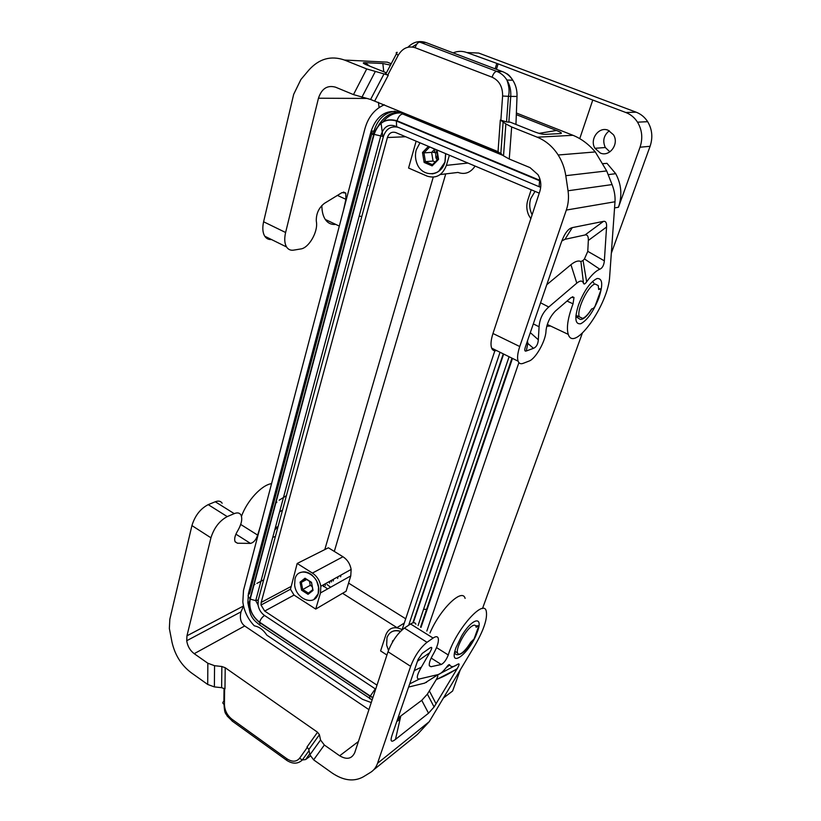 <?xml version="1.0" encoding="UTF-8"?>
<svg xmlns="http://www.w3.org/2000/svg" width="821" height="821" viewBox="0 0 821 821"><rect width="100%" height="100%" fill="white"/><g stroke="black" fill="none" stroke-linecap="round" stroke-linejoin="round"><path stroke-width="1.23" d="M471.613 626.361C473.912 624.76 475.359 624.76 475.954 626.351L476.139 627.295L478.027 625.92L478.643 626.341L474.056 638.974L470.69 642.32C467.765 647.122 464.891 650.632 462.069 652.828C459.678 654.563 458.169 654.604 457.543 652.952C455.583 648.631 465.076 630.682 471.613 626.361M579.339 316.844C576.168 310.4 588.164 285.349 595.102 284.004L598.263 285.605L598.653 289.505L600.449 288.941L600.88 290.162L594.938 306.51L593.388 308.357L591.592 308.973C588.37 314.166 585.404 317.306 582.694 318.404L575.932 315.264M603.25 163.574L604.523 163.574M614.56 207.908L618.47 207.241C622.359 195.583 621.446 184.397 615.709 173.672L606.965 163.317L603.312 163.697M402.116 629.635C394.408 625.982 389.01 627.634 385.932 634.602L380.595 650.93L386.937 655.025M342.562 593.296L315.726 609.079L294.041 595.081L290.47 589.242L297.181 563.473L328.379 547.781L342.973 556.751C347.406 559.696 350.126 563.924 351.142 569.435L350.762 575.901L346.082 591.264L342.562 593.296L396.995 627.644M539.253 193.161L395.753 132.571C391.802 131.422 389.021 133.084 387.399 137.528L261.181 602.429L261.037 605.026L264.69 611.07L377.003 685.155M337.503 577.861L337.729 576.876M337.657 578.477L337.995 576.732M248.907 607.838L247.86 602.737L248.404 593.624L371.123 131.144L373.996 131.042L373.052 134.572M400.566 631.308C396.964 630.118 393.793 630.405 391.042 632.17M426.581 609.387L423.564 609.295M579.749 138.626L592.772 100.039L625.828 112.508C630.672 114.376 634.571 117.608 637.527 122.175C642.145 129.954 642.976 138.297 640.031 147.216L650.088 146.292C653.013 137.518 652.202 129.318 647.666 121.682C644.752 117.187 640.903 114.016 636.131 112.179L478.725 53.067L466.8 52.534L498.101 63.853L496.459 69.303M600.633 288.93L598.683 288.643M326.85 588.339L325.219 587.292M325.178 587.251L323.484 585.927M432.092 173.867C438.363 172.995 442.673 169.054 445.044 162.055L445.752 153.681L445.044 161.87M443.166 166.201L444.992 162.045M608.187 130.272L613.451 134.757C619.516 143.757 609.613 157.345 600.305 153.024L594.958 148.303C589.273 139.406 598.878 126.136 608.187 130.272M592.772 100.039L498.101 63.853M428.439 146.374L422.497 152.511L423.954 152.88L425.401 161.645L432.462 164.672L438.127 158.915L436.69 150.089L429.373 146.764M500.03 352.26L408.673 625.243M436.813 150.859L435.705 153.065L435.879 157.704L437.193 159.869M495.155 349.859L402.013 629.933M478.51 625.766L475.687 625.797M440.23 174.545L457.974 172.431C464.902 174.852 470.607 172.728 475.102 166.078M313.838 599.504L318.291 593.624C319.441 589.221 318.722 584.706 316.147 580.057C311.231 572.863 305.761 570.451 299.727 572.812M315.726 609.079L320.488 592.926L320.826 586.256C319.759 580.55 316.947 576.168 312.411 573.079L297.181 563.473M531.197 189.764L527.811 200.129C526.24 205.24 526.528 210.227 528.662 215.102L530.818 218.725M375.69 689.137L264.557 615.493C261.016 612.959 258.841 609.439 258.03 604.913L258.246 599.966L383.397 136.532C385.901 129.236 390.416 126.095 396.954 127.091M540.526 187.27L539.14 186.47L539.551 180.733L396.399 121.005L396.605 126.66L398.411 127.583M420.999 627.418L512.478 358.397M371.256 702.591L362.441 699.287L266.815 635.126C263.356 629.84 259.19 626.741 254.305 625.838C247.901 619.075 244.073 611.122 242.831 601.988L243.498 590.391L364.976 128.528C368.28 116.89 374.745 108.967 384.372 104.77M368.239 185.372L367.428 185.454M426.468 682.456L426.581 681.912M618.47 207.241L640.031 147.216M416.134 141.181L408.571 168.038L427.105 176.105C436.033 178.875 442.468 175.294 446.398 165.37L449.395 155.22M650.088 146.292L611.327 253.217M582.305 333.264L482.502 608.556M460.294 669.833L452.607 691.036L443.412 698.004M426.828 631.062L518.893 362.615M405.718 618.798L348.566 583.084M445.752 173.888L334.311 551.435M435.151 161.942L433.057 161.049L431.63 152.378L434.689 149.248M496.674 63.802L495.166 68.81M453.12 52.862C457.677 50.984 462.233 50.871 466.8 52.534M609.89 151.854L605.313 147.513C602.368 140.863 603.702 135.291 609.305 130.785M340.602 576.814L340.941 575.1M422.497 152.511L424.129 162.445L425.401 161.645L433.057 161.049M275.445 527.318L276.236 526.959M260.75 625.735L259.857 625.14L259.867 622.718L369.768 696.075L369.532 698.466L370.302 698.938M278.196 526.117L274.696 530.089M371.123 131.144C376.911 114.817 387.081 108.67 401.643 112.693L501.61 153.958M317.799 594.743L318.24 593.645M295.016 578.928L294.636 584.952C295.858 599.381 314.966 606.688 318.168 593.696L318.527 587.21C316.937 572.617 297.9 566.11 295.016 578.928M305.012 578.21L300.055 582.151L301.574 590.186L308.049 594.332L313.037 590.432L311.518 582.335L305.012 578.21L305.699 578.877L301.338 582.356L306.674 579.493M300.055 582.151L301.338 582.356L302.672 589.447L308.388 593.101L308.049 594.332M312.206 586.584L310.246 585.332L301.574 590.186M308.388 593.101L312.791 589.652L313.037 590.432M310.246 585.332L309.476 581.278M312.791 589.652L311.446 582.53L305.699 578.877M400.474 631.4C393.906 629.574 389.411 631.636 386.999 637.599L386.66 645.152L388.497 650.396M393.567 640.298L392.459 641.078L392.602 641.889M392.459 641.078L393.033 641.17M535.035 191.375L530.725 198.61C529.124 203.844 529.442 208.934 531.7 213.891L532.131 214.743M419.983 142.803L416.257 149.863C415.087 154.204 415.231 158.494 416.699 162.743C421.296 177.541 441.041 177.315 444.92 162.065L445.618 153.619M424.129 162.445L432.144 165.883L438.568 159.356L437.039 150.007M432.462 164.672L432.144 165.883M429.578 147.092L423.954 152.88L431.63 152.378M327.086 584.48L328.369 585.578M328.41 585.609L330.627 587.179M258.246 599.966L255.721 600.623L250.2 599.125C248.671 608.299 251.79 615.986 259.569 622.164C260.606 619.157 262.268 616.94 264.557 615.493M383.397 136.532L374.13 134.387L250.2 599.125M259.569 622.164L370.292 696.054L375.289 688.881M540.331 180.589L539.151 180.045L539.746 178.465M503.16 155.497L402.701 113.986C400.32 114.324 398.421 116.582 397.015 120.769C385.88 117.639 378.091 122.319 373.627 134.829L250.036 598.53C248.424 608.166 251.708 616.232 259.867 622.718M250.036 598.53C247.634 596.631 247.47 595.03 249.543 593.737L372.18 132.397C370.076 132.581 370.558 133.392 373.627 134.829M248.958 601.937C248.24 617.956 256.142 621.733 259.857 625.14L372.139 699.923M383.048 121.713C388.487 115.176 394.942 112.272 402.423 113.021M359.188 216.108L360.973 216.395M271.474 239.527C268.631 239.753 266.404 238.654 264.773 236.222L286.56 246.967C288.233 249.522 290.562 250.579 293.579 250.138L300.763 248.958C308.737 248.086 318.096 231.984 316.444 222.019L316.29 220.839C316.157 213.573 318.856 207.754 324.377 203.382L341.988 192.617L345.764 193.068L345.898 199.318L343.527 210.084M382.802 136.543L381.231 124.269M379.097 107.572L378.419 102.317M286.56 246.967C284.518 243.468 284.21 238.644 285.616 232.497L318.456 98.222C321.647 88.606 327.343 84.922 335.532 87.18L353.482 94.6L370.599 99.464L384.023 73.911L387.779 75.07C385.111 73.931 384.577 73.346 386.178 73.305L397.21 52.328C395.568 52.411 395.896 53.416 398.164 55.356L387.779 75.07M321.853 205.476C321.894 211.377 323.033 216.036 325.28 219.453C327.866 223.199 331.345 224.841 335.697 224.39M264.773 236.222C262.648 232.702 262.258 227.889 263.603 221.773L285.616 232.497M353.482 94.6L366.72 68.943L344.492 60.046C330.945 55.356 319.071 58.712 308.84 70.093L300.907 79.504L293.672 94.353L263.603 221.773M366.72 68.943L384.023 73.911M567.024 301.05L573.037 303.821L573.992 297.469L571.098 297.541L555.386 311.077C550.286 316.342 547.176 322.684 546.068 330.083L545.986 331.263C545.616 341.187 535.528 358.972 529.063 361.066L523.151 363.344C520.688 364.257 519.005 363.539 518.102 361.178C517.056 357.915 517.61 353.03 519.755 346.534L566.326 210.063C568.419 203.834 568.984 197.399 568.04 190.77L565.792 175.684C564.643 168.141 562.108 161.244 558.177 155.005C552.759 146.631 545.78 140.699 537.232 137.199L511.657 126.957L505.869 123.93L503.519 155.846L509.256 159.028L530.027 167.617L538.012 174.688C540.988 179.994 541.583 185.597 539.797 191.509L492.969 333.49C490.917 339.956 490.476 344.83 491.646 348.125C492.579 350.382 494.221 351.193 496.561 350.546M503.519 155.846L498.029 151.649L500.317 120.01L506.526 121.939L510.282 122.175L533.64 131.483C538.699 133.474 542.589 134.428 545.277 134.346L560.209 133.607C562.559 133.443 561.318 132.397 556.484 130.477L516.327 114.632M370.599 99.464L498.029 151.649M505.869 123.93L500.317 120.01M344.492 60.046L387.266 62.15L391.217 63.71M516.388 113.011L572.966 135.301C581.196 138.626 588.636 144.168 595.297 151.936L606.688 170.932L612.076 184.581L568.04 190.77M386.434 72.812L367.079 65.095C362.79 63.371 362.143 62.56 365.14 62.673L369.696 66.142M390.488 65.095L382.843 63.515L365.14 62.673M426.838 42.887L426.068 42.6C419.295 40.342 413.261 41.881 407.955 47.228M517.035 95.903L517.014 96.457C517.24 90.474 515.845 85.066 512.817 80.232L512.817 80.222C510.139 76.117 506.711 73.243 502.555 71.622L496.705 71.365C494.878 71.643 493.339 73.592 492.077 77.195L415.139 47.71C408.119 45.627 402.464 48.182 398.164 55.356M546.745 326.214L550.604 326.029M604.359 260.842L606.565 227.037C606.822 222.85 605.785 220.962 603.456 221.383L572.278 227.622L564.981 239.322L585.014 234.98C587.405 234.519 588.513 236.345 588.329 240.461L587.785 251.339L604.359 260.842C603.928 265.275 602.409 268.077 599.812 269.226C595.923 270.786 591.531 274.984 586.646 281.829C585.024 284.097 583.967 284.569 583.495 283.255C582.438 280.413 580.211 280.372 576.804 283.132L548.746 307.023C542.907 312.196 539.684 318.774 539.079 326.758L538.33 339.771C537.991 344.276 536.37 347.129 533.476 348.33L526.282 350.988L527.862 343.435L527.451 340.941M572.278 227.622C568.07 228.649 564.345 233.769 561.092 242.995L525.461 346.76C524.332 350.146 524.598 351.562 526.282 350.988M573.037 303.821C567.845 317.768 566.264 327.959 568.286 334.393C574.105 353.266 608.628 304.057 609.695 276.133L615.001 201.761C615.37 196.27 614.395 190.544 612.076 184.581M576.804 283.132L570.934 264.701L546.765 284.713M583.495 283.255L580.919 261.571C578.425 260.278 575.1 261.324 570.934 264.701M586.646 281.829L583.054 260.462L580.919 261.571M583.054 260.462L584.449 258.913L599.812 269.226M587.785 251.339L584.449 258.913M564.981 239.322L561.841 240.922M241.487 516.317C247.07 500.646 261.766 484.862 271.577 483.641M260.339 526.384L257.63 535.097C256.101 539.808 253.72 542.578 250.477 543.399L237.485 543.225L235.175 541.87C234.088 539.397 234.775 535.959 237.248 531.546L237.957 530.356C241.61 523.849 242.606 518.728 240.953 514.983C239.64 512.807 237.392 512.355 234.221 513.628L215.276 501.764L208.206 504.638C200.416 508.681 194.988 515.66 191.929 525.584L169.844 619.198L169.352 628.496L172.03 642.32C175.006 655.168 181.4 665.308 191.211 672.727L207.703 684.457L207.846 663.245L194.218 653.69C190.041 650.509 187.547 646.189 186.716 640.729L186.962 635.813L243.519 605.99M215.276 501.764C218.489 500.553 220.777 501.036 222.142 503.232M234.221 513.628L227.232 516.604C219.505 520.771 214.076 527.831 210.935 537.806L186.962 635.813M275.199 536.575L272.757 537.314M279.602 511.873L282.311 510.241M275.784 503.16L276.872 502.134M279.119 500.205L286.416 495.668M373.627 769.882L417.325 734.528L429.239 721.69L474.959 645.347C483.877 629.83 487.633 618.418 486.248 611.101C483.651 598.355 455.563 630.21 448.276 654.973C446.306 659.91 443.976 663.07 441.277 664.487L430.984 666.724L429.352 665.821C428.88 663.573 429.978 660.053 432.646 655.23L433.396 653.927C437.336 646.825 438.948 641.57 438.219 638.174C437.521 636.265 435.807 636.224 433.078 638.061L427.023 642.299C420.188 647.841 414.728 655.856 410.633 666.313L388.015 651.761L354.754 752.611C351.809 758.912 346.77 759.969 339.658 755.782L358.418 741.507M243.539 606.052L240.994 611.85C239.516 618.223 240.748 622.934 244.689 625.982L368.927 709.652M396.81 721.433L399.981 719.596M221.629 687.68L224.975 688.901L225.211 667.73L221.855 666.508L221.629 687.68L214.373 686.91L207.703 684.457M410.633 666.313L377.537 763.304C376.131 767.317 373.812 770.344 370.569 772.366L363.2 776.892C353.83 781.972 343.445 780.658 332.033 772.951L313.622 759.846L309.907 754.807L308.84 749.481L307.003 746.997L317.542 732.229L225.211 667.73M214.373 686.91L214.558 665.698L221.855 666.508M214.558 665.698L207.846 663.245M317.542 732.229L319.42 734.703L308.84 749.481M339.658 755.782L324.346 745.027L320.549 739.998L319.42 734.703M429.958 633.012C440.087 609.038 462.387 587.6 465.107 598.386M437.46 675.036C438.157 675.478 437.788 676.945 436.351 679.439L427.382 694.125L434.093 706.973L457.225 668.612C459.678 664.271 459.719 662.906 457.318 664.528C453.531 667.124 450.996 667.268 449.734 664.948C449.303 664.189 448.307 664.825 446.757 666.868C443.412 671.301 440.569 673.856 438.25 674.534L419.757 678.895C416.001 679.614 416.534 675.704 421.358 667.165L429.66 652.736C432.482 647.769 432.441 646.26 429.557 648.221L422.168 653.465L418.094 659.437L392.079 735.195C390.047 741.342 391.176 742.759 395.465 739.423L428.521 713.203L421.737 700.344L397.939 718.129M434.093 706.973L428.521 713.203M408.612 687.064L424.673 683.113L432.257 678.32M449.734 664.948L445.936 667.945M457.318 664.528L437.973 674.708M427.382 694.125L421.737 700.344M400.545 631.328L398.072 630.795M318.507 592.711L318.661 591.982M308.563 572.904L305.823 572.104M415.919 624.247C415.149 622.297 413.363 622.215 410.572 623.981L404.404 628.065C397.456 633.453 391.997 641.345 388.015 651.761M325.373 583.731L325.239 585.414M331.581 580.293L331.438 581.986L331.592 580.283M333.234 580.991L333.572 579.185M329.652 581.36L329.508 583.105M323.525 584.757L323.382 586.574M325.29 585.496L325.434 583.7M434.791 150.828L434.268 152.532M434.36 152.552L434.884 150.859M432.441 152.183L432.739 151.238M396.82 627.747L404.301 623.047M264.69 611.07L294.041 595.081M387.399 137.528L405.615 136.738M248.404 593.624L249.769 592.916M625.828 112.508L636.131 112.179M412.871 622.862L503.273 353.861M261.181 602.429L290.634 586.707M540.444 181.133L539.551 180.733M253.987 584.911L254.9 584.429M256.85 583.413L263.685 579.831M446.398 165.37L467.949 163.051M402.701 113.986L405.338 114.222M350.762 575.901L320.488 592.926M342.973 556.751L312.411 573.079M433.231 177.172L324.788 549.629M369.768 696.075L372.847 697.768M394.993 111.153C384.608 112.662 377.598 119.291 373.996 131.042L374.94 131.083M413.291 622.759L503.642 354.046M420.557 627.141L511.965 358.151M438.691 171.291L445.023 162.014L445.721 153.671M370.292 696.054L372.919 697.532M396.399 121.005C385.808 118.008 378.389 122.473 374.13 134.387M539.151 180.045L397.015 120.769M318.456 98.222L366.443 98.438M345.898 199.318L337.41 195.408M361.876 97.309L375.218 71.673M511.657 126.957L509.256 159.028M500.851 153.209L503.16 121.498M374.797 100.819L388.271 75.265M537.232 137.199L572.966 135.301M415.139 47.71C416.288 44.19 417.838 42.323 419.777 42.117L496.705 71.365C500.892 72.997 504.289 75.891 506.916 80.037C509.174 86.4 509.677 91.829 508.415 96.334L510.744 96.396C511.134 90.372 509.851 84.912 506.916 80.037L512.817 80.222M506.526 121.939L508.415 96.334L502.606 96.016C502.77 86.841 499.26 80.571 492.077 77.195M502.606 96.016L500.861 120.225M383.766 71.755L382.843 63.515M419.777 42.117L426.068 42.6L503.294 71.92M515.947 124.433L517.014 96.457L510.744 96.396L508.835 122.216M539.058 133.351L556.484 130.477M519.755 346.534L492.969 333.49M575.798 316.773L578.559 316.485M598.807 298.064C603.178 284.702 602.604 278.196 597.083 278.524C590.412 281.747 584.244 290.46 578.579 304.673C574.351 318.22 575.09 324.582 580.775 323.731C587.343 320.159 593.357 311.6 598.807 298.064M593.881 283.071L592.526 281.459M615.001 201.761L566.326 210.063M538.33 339.771L530.315 332.628M533.301 323.905L539.079 326.758M548.746 307.023L540.557 302.775M588.329 240.461L606.565 227.037M533.476 348.33L527.862 343.435M585.014 234.98L603.456 221.383M565.792 175.684L606.688 170.932M191.929 525.584L210.935 537.806M208.206 504.638L227.232 516.604M257.63 535.097L240.707 524.445M250.477 543.399L235.914 534.163M237.485 543.225L235.083 541.696M194.218 653.69L244.689 625.982M324.346 745.027L313.622 759.846M320.549 739.998L309.907 754.807M431.169 658.062L441.277 664.487M436.515 647.584L448.276 654.973M456.014 647.605L461.607 636.039C472.229 617.905 483.733 615.463 477.309 631.965C470.002 653.342 447.63 670.388 456.014 647.605M377.537 763.304L429.239 721.69M457.01 668.971L436.167 679.747M436.105 703.854L429.404 690.995M438.25 674.534L424.673 683.113M419.757 678.895L409.7 683.872M400.669 716.559L395.465 739.423M417.479 661.233L429.66 652.736M414.246 670.654L421.358 667.165M318.291 593.542L318.681 587.313M312.411 575.459C309.363 572.832 306.223 571.642 302.99 571.909M455.994 651.987L454.701 652.151M397.385 719.76L400.484 717.369M410.572 623.981L433.078 638.061M429.311 665.657L430.984 666.724M427.023 642.299L404.404 628.065M309.065 750.579L302.344 759.959C297.941 764.064 292.738 764.197 286.745 760.369L286.847 758.737C292.132 762.155 296.381 761.991 299.583 758.245L302.344 759.959L305.576 759.579L309.712 753.822M224.041 688.357L223.897 701.257C222.317 702.437 222.501 703.515 224.431 704.469C224.677 710.493 227.222 715.44 232.056 719.299L232.025 720.951L287.35 760.769M299.583 758.245L307.393 747.295M224.041 704.295C224.502 714.855 226.052 713.203 227.181 716.045L232.651 721.392M224.431 704.469L224.605 688.665M286.847 758.737L232.056 719.299M310.328 756.079L305.576 759.579M637.527 122.175L647.666 121.682M437.911 157.56L435.879 157.704M261.037 605.026L290.47 589.242M258.03 604.913L255.721 600.623L380.657 136.307C383.51 126.455 388.826 123.242 396.605 126.66L540.69 187.373M608.166 174.668L615.709 173.672M351.142 569.435L320.826 586.256M418.053 625.581L509.082 356.725M437.511 155.118L436.423 158.853M345.764 193.068L343.496 192.032M339.319 226.093L325.28 219.453M412.245 46.992L416.822 44.098M505.91 73.285C507.953 73.941 510.262 76.261 512.817 80.232M518.102 361.178L491.646 348.125M547.279 324.459L568.286 334.393M572.381 296.73L573.992 297.469M558.177 155.005L595.297 151.936M186.716 640.729L240.994 611.85M457.225 668.612C449.508 673.631 442.55 677.243 436.351 679.439M435.787 152.819L431.918 152.08M605.313 147.513L594.958 148.303M457.543 652.952L454.896 651.299M471.213 641.93C463.937 655.712 455.337 656.882 454.66 652.356M575.808 316.598L580.119 319.318C581.648 319.78 585.64 318.815 591.818 308.891M318.527 587.21L316.803 581.289M378.502 125.48C383.961 116.408 391.217 111.974 400.268 112.179"/></g></svg>
